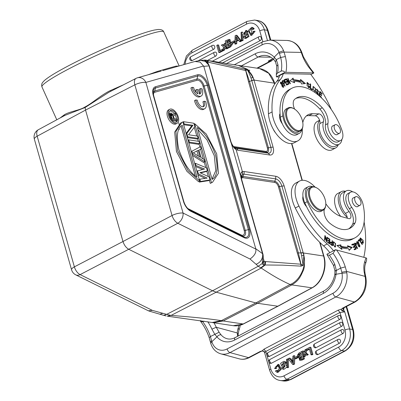 <?xml version="1.0" encoding="UTF-8"?>
<svg xmlns="http://www.w3.org/2000/svg" width="401" height="401" viewBox="0 0 401 401"><rect width="100%" height="100%" fill="white"/><g stroke="black" fill="none" stroke-linecap="round" stroke-linejoin="round"><path stroke-width="0.6" d="M169.758 109.267L168.54 109.909A7.925 4.236 62.3 0 0 167.859 117.553A7.925 4.236 62.3 0 0 174.29 124.17A7.925 4.236 62.3 0 0 175.914 123.934L177.132 123.292A7.925 4.236 -117.7 0 1 175.513 123.528A7.925 4.236 -117.7 0 1 169.077 116.912A7.925 4.236 -117.7 0 1 169.758 109.267A7.925 4.236 -117.7 0 1 171.382 109.032A7.925 4.236 -117.7 0 1 177.813 115.648A7.925 4.236 -117.7 0 1 177.132 123.292M181.859 122.395L180.64 123.037L174.701 132.059L176.43 151.453L186.891 171.282L198.465 181.618L199.683 180.976L188.109 170.641L177.648 150.811L175.919 131.418L181.859 122.395L182.866 121.939L199.683 180.976M212.505 182.295L211.497 182.746L194.685 123.714L206.254 134.044L216.715 153.874L218.445 173.272L212.505 182.295L210.279 183.387L209.392 180.28M208.34 176.58L206.811 171.202M205.768 167.553L204.224 162.124M203.342 159.032L200.56 149.267M199.914 146.997L199.051 143.974M198.289 141.287L197.543 138.681M196.781 135.994L194.3 127.282M200.54 181.447L199.322 182.089L208.766 180.61L209.984 179.969L200.54 181.447L199.893 179.177L207.142 178.094L198.385 173.884L197.523 170.856L204.555 169.016L196.014 165.563L195.367 163.292L206.535 167.864L207.397 170.891L199.929 172.666L209.121 176.941L209.984 179.969M199.322 182.089L199.091 181.287M197.954 174.901L205.192 178.385M195.563 166.515L202.851 169.463M200.43 172.901L206.179 171.533L207.397 170.891M198.956 150.094L201.152 148.956L198.951 150.074L201.107 157.638L204.169 159.548L204.811 161.814L192.786 154.22L191.924 151.192L200.505 146.691L201.152 148.956M192.39 155.382L203.593 162.455L204.811 161.814M199.643 143.663L189.337 142.114L188.691 139.849L198.996 141.393L199.643 143.663L198.425 144.305L188.826 142.866M198.134 138.37L187.828 136.821L186.861 133.418L192.936 125.282L184.164 123.964L183.518 121.693L193.823 123.242L194.796 126.646L188.5 134.751L197.487 136.099L198.134 138.37L196.916 139.012L187.317 137.568M192.936 125.282L191.718 125.924L186.129 133.403M191.718 125.924L183.658 124.711M204.716 108.736L203.492 109.378A8.15 4.356 -117.7 0 1 194.525 100.606L195.743 99.964L197.252 100.19A5.704 3.048 62.3 0 0 199.898 105.262A5.704 3.048 62.3 0 0 203.578 106.571A5.704 3.048 62.3 0 0 204.129 101.222L205.633 101.448A8.15 4.356 -117.7 0 1 204.716 108.736A8.15 4.356 -117.7 0 1 195.743 99.964M202.896 106.761A5.704 3.048 62.3 0 0 202.906 101.864L204.129 101.222M196.219 92.536L195.538 90.135L196.756 89.493L198.3 89.724L199.543 94.08A5.704 3.048 62.3 0 0 199.974 93.924A5.704 3.048 62.3 0 0 200.525 88.576L202.029 88.801A8.15 4.356 -117.7 0 1 201.112 96.09A8.15 4.356 -117.7 0 1 192.144 87.318L193.648 87.543A5.704 3.048 62.3 0 0 197.994 93.849L196.756 89.493M199.477 93.849A5.704 3.048 62.3 0 0 199.307 89.217L200.525 88.576M201.112 96.09L199.893 96.731A8.15 4.356 -117.7 0 1 190.921 87.959L192.144 87.318M209.382 66.15L208.4 63.834L206.68 61.724M209.147 65.819L208.705 64.987L209.362 66.461L209.021 65.864L203.803 66.376L200.214 62.145L194.916 61.478M207.016 62.125L204.254 60.195C204.5 59.664 205.974 61.268 208.675 65.002L205.357 61.433L200.726 60.466M201.848 60.245L204.239 60.155L207.337 62.14A27.744 14.827 -117.7 0 1 208.38 62.23L206.279 60.185L205.031 60.075L207.487 62.536M205.031 60.075L204.239 60.15M209.392 66.18L230.981 141.824C232.219 144.982 233.542 146.977 234.956 147.814L236.525 148.41L268.354 153.187L266.56 152.26C268.324 152.45 268.951 150.982 268.439 147.839L270.855 147.302L251.006 77.934C248.49 71.423 248.404 71.914 247.437 70.04L246.71 69.659L247.437 70.04M208.38 62.23L245.683 70.536L248.495 81.634L249.552 81.548L245.788 70.561L244.816 69.052L245.788 70.561L246.956 70.02M246.71 69.659L245.156 69.142M208.866 62.31L206.871 60.28L206.33 60.19M251.006 77.934L253.141 77.609L247.367 69.253L238.294 65.398L207.743 60.446L244.816 69.052M200.67 320.589L200.315 320.775L200.655 321.467L202.806 321.792L204.074 321.126M221.056 334.825A19.398 14.687 -74.8 0 0 227.026 338.71C229.593 339.416 232.324 339.04 235.217 337.572A3.424 1.83 62.3 0 0 234.65 340.018A22.822 17.278 -74.8 0 1 216.951 336.86C218.264 335.321 219.633 334.645 221.056 334.825L219.086 332.239L214.821 334.354L211.918 329.151L216.249 327.256L237.277 332.955L238.084 334.489M219.086 332.239L216.249 327.256A32.601 17.423 62.3 0 0 213.969 322.795M294.79 358.725L297.131 357.497L296.84 356.469L294.499 357.702L294.79 358.725L295.748 358.87L298.088 357.637L297.131 357.497M296.84 356.469L297.567 356.579M297.908 357.01L298.088 357.637M277.808 371.196L277.211 370.529L276.259 370.389L277.302 371.231L279.447 368.153L277.512 365.441L277.858 365.496M276.735 366.77L275.783 366.624L275.557 368.283L276.515 368.429L276.735 366.77L278.469 365.587M275.557 368.283L274.57 368.489L275.527 368.634L276.515 368.424M274.57 368.489L278.018 364.359L280.374 369.141L276.976 372.303L275.427 371.11L276.259 370.389M276.976 372.303L277.928 372.449L281.327 369.281L278.976 364.499L278.018 364.359M277.512 365.446L275.778 366.624M300.474 359.116L300.534 357.677L301.758 356.9M300.534 357.677L299.637 357.542L300.374 357.025L301.271 357.156M299.642 357.542L299.928 359.211L302.148 358.268L301.607 356.374L300.364 357.03M299.346 354.76L298.449 354.624L298.765 356.314L299.657 356.449L299.346 354.76L300.855 353.727M298.75 356.299L301.326 355.386L300.705 353.211L298.825 354.223L299.717 354.359M298.825 354.233L298.454 354.629M303.798 356.664L304.419 358.855L303.467 358.715L299.662 360.288L298.845 357.371L297.296 355.321M297.291 355.351L299.046 352.945L301.462 351.672L302.118 351.772M303.467 358.715L301.462 351.672M302.484 352.058L303.552 355.807M304.419 358.855L302.174 360.038L299.662 360.288M284.615 364.669L282.9 369.226L281.477 367.852L282.334 367.311L283.286 367.456L283.738 368.053M282.334 367.311L283.226 368.088L285.061 366.329L284.62 365.857L281.753 366.228L280.61 363.316L283.828 361.306L285.587 361.822L283.828 361.306M281.753 366.228L284.946 366.038M284.635 361.682L285.362 362.87L284.52 363.416L285.472 363.557L286.314 363.015L285.357 362.87M286.314 363.015L285.587 361.827M284.52 363.416L283.597 362.454L281.993 365.045M282.494 364.995L284.008 362.629M281.978 365.04L283.632 364.795M283.627 364.77L284.615 364.684M282.9 369.226L283.858 369.371L286.895 367.126M286.835 365.802L285.572 364.815M286.91 367.552L287.637 367.171L287.291 358.985L286.565 359.371L286.91 367.552L287.868 367.692L288.59 367.311L287.637 367.171M287.291 358.985L288.249 359.131L288.59 367.311M304.389 356.053L304.775 354.459L305.732 354.599L305.346 356.198L304.389 356.053L303.351 356.599L304.174 353.371L301.778 351.507L302.84 350.95L304.434 352.284L304.966 349.832L306.169 349.306M307.367 354.489L305.181 352.79L306.133 352.935L308.319 354.634L307.367 354.489L306.289 355.055L304.915 353.882L304.775 354.454M305.181 352.79L306.013 349.281M306.289 355.055L307.241 355.201L308.319 354.634M303.351 356.599L304.309 356.745L305.346 356.198M302.84 350.95L303.793 351.091L304.554 351.727M306.77 350.253L306.133 352.935M306.424 350.198L309.291 348.69L311.016 354.745L311.933 354.263L309.928 347.221L306.143 349.211L306.424 350.198L307.382 350.344L309.452 349.251M311.016 354.745L311.973 354.885L312.885 354.404L311.933 354.263M309.928 347.221L310.88 347.366L312.885 354.404M339.722 319.442A2.115 1.664 98.5 0 0 340.835 317.607A2.115 1.664 -81.5 0 0 340.755 316.675A2.115 1.664 98.5 0 0 339.321 315.402A2.12 2.12 0 0 0 338.284 315.647A2.12 1.133 -117.7 0 0 338.073 317.617A2.12 1.133 -117.7 0 0 339.722 319.442L269.472 356.374A2.115 1.664 98.5 0 1 268.389 356.479M338.619 315.572A2.115 1.664 98.5 0 1 339.321 315.402M271.427 363.231L341.677 326.299A2.115 1.664 -81.5 0 0 341.913 326.148A2.115 1.664 -81.5 0 0 342.208 325.873A2.115 1.664 -81.5 0 0 342.389 325.627A2.115 1.664 -81.5 0 0 342.589 325.251A2.115 1.664 -81.5 0 0 342.79 324.454A2.115 1.664 -81.5 0 0 342.8 324.153A2.115 1.664 98.5 0 0 342.745 323.682A2.115 1.664 -81.5 0 0 342.705 323.537A2.115 1.664 -81.5 0 0 341.276 322.264A2.12 2.12 0 0 0 340.238 322.504L269.988 359.436A2.12 1.133 62.3 0 0 269.778 361.406A2.12 1.133 62.3 0 0 271.427 363.231A2.115 1.664 98.5 0 1 270.344 363.336M316.068 347.652L342.905 333.542A2.115 1.664 -81.5 0 0 343.146 333.386A2.115 1.664 -81.5 0 0 343.436 333.111A2.115 1.664 -81.5 0 0 343.622 332.87A2.115 1.664 -81.5 0 0 343.822 332.494A2.115 1.664 -81.5 0 0 344.018 331.697A2.115 1.664 -81.5 0 0 344.028 331.391A2.115 1.664 -81.5 0 0 343.973 330.92A2.115 1.664 -81.5 0 0 343.938 330.775A2.115 1.664 98.5 0 0 342.509 329.502A2.12 2.12 0 0 0 341.472 329.747L314.63 343.857A2.12 1.133 62.3 0 0 314.279 345.371A2.12 1.133 62.3 0 0 316.068 347.652A2.115 1.664 98.5 0 1 314.985 347.757M341.807 329.672A2.115 1.664 98.5 0 1 342.509 329.502M318.023 354.509L339.436 343.251A2.115 1.664 -81.5 0 0 339.672 343.101A2.115 1.664 -81.5 0 0 339.963 342.825A2.115 1.664 -81.5 0 0 340.148 342.584A2.115 1.664 -81.5 0 0 340.349 342.203A2.115 1.664 -81.5 0 0 340.549 341.411A2.115 1.664 -81.5 0 0 340.559 341.106A2.115 1.664 -81.5 0 0 340.499 340.634A2.115 1.664 -81.5 0 0 340.464 340.489A2.115 1.664 98.5 0 0 339.035 339.216A2.12 2.12 0 0 0 337.998 339.462L316.584 350.715A2.12 1.133 62.3 0 0 316.234 352.228A2.12 1.133 62.3 0 0 318.023 354.509A2.115 1.664 98.5 0 1 316.94 354.614M338.334 339.386A2.115 1.664 98.5 0 1 339.035 339.216M292.75 361.822L291.948 360.725L292.79 360.278M291.051 360.589L292.775 363.01A9.439 7.429 98.5 0 1 292.75 361.872L292.81 359.667L291.051 360.589L291.948 360.725M292.825 358.604L290.494 359.827L289.221 358.108L288.184 358.654L292.635 364.409L293.562 363.918L293.848 355.672L292.875 356.188L292.825 358.604M292.635 364.409L293.587 364.549L294.519 364.063L293.562 363.918M289.221 358.108L290.179 358.248L291.106 359.507M293.848 355.672L294.805 355.817L294.745 357.572M294.519 364.063L294.715 358.454M365.557 276.028L364.825 275.437L364.158 272.003L364.925 272.795M342.038 273.271L346.805 272.75L346.529 271.367L341.812 272.214L342.038 273.271A16.301 12.341 105.2 0 1 332.985 293.271L227.126 348.925A16.301 12.341 105.2 0 1 211.853 341.712L210.42 336.539L209.202 337.732C207.237 331.858 204.385 326.434 200.65 321.477M346.805 272.75A19.724 14.932 105.2 0 1 335.853 296.946L354.354 301.963L342.524 308.184A3.424 1.83 62.3 0 0 343.411 308.118L355.241 301.903A3.424 1.83 -117.7 0 1 354.354 301.963A19.724 14.932 -74.8 0 0 365.04 276.384L346.529 271.367L345.281 266.886L340.685 268.094L341.812 272.214M234.65 340.018L323.442 293.342A22.822 17.278 -74.8 0 0 336.058 274.244L336.339 270.474C334.765 270.74 334.549 270.896 335.692 270.936M333.061 253.312L335.487 249.713L326.91 254.224L327.251 254.911L329.401 255.236L333.061 253.312A29.178 15.594 62.3 0 1 340.685 268.094L336.354 270.474M335.617 274.6C334.514 274.269 334.665 274.149 336.053 274.244L342.018 273.266M336.339 270.469L334.855 264.52C333.457 265.282 333.191 265.547 334.063 265.317M347.231 217.412A15.975 8.536 -117.7 0 1 338.735 203.016A15.975 8.536 -117.7 0 1 341.376 191.608A15.975 8.536 -117.7 0 1 345.462 191.302M341.376 191.608L337.717 193.528A15.975 8.536 62.3 0 0 335.081 204.941A15.975 8.536 62.3 0 0 340.71 216.38M359.882 238.916L360.614 238.53L363.01 242.56L362.885 243.201M360.013 238.249L360.599 238.535M359.632 239.798L360.359 239.417L360.614 238.53M362.278 242.941L363.01 242.56L362.018 242.094L361.908 242.545L363.321 243.151L363.116 240.274L360.334 237.913L360.504 240.7L360.83 240.54L360.369 239.417M308.209 186.751L305.768 188.034A14.672 7.84 62.3 0 0 303.291 191.322A14.672 7.84 62.3 0 0 302.961 196.3A8.15 4.356 62.3 0 0 303.041 200.129A8.15 4.356 62.3 0 0 306.6 206.741A47.925 25.609 62.3 0 0 340.113 239.988A47.925 25.609 62.3 0 0 352.524 239.111L354.96 237.833A47.925 25.609 -117.7 0 1 342.554 238.705A47.925 25.609 -117.7 0 1 307.256 201.648A14.672 7.84 -117.7 0 1 308.209 186.751A14.672 7.84 -117.7 0 1 312.003 186.485A14.672 7.84 -117.7 0 1 312.6 186.671M360.258 200.099A4.807 2.571 -117.7 0 1 360.073 205.257A4.807 2.571 -117.7 0 1 355.416 201.909A4.807 2.571 -117.7 0 1 355.597 196.746A4.807 2.571 -117.7 0 1 360.258 200.099M358.053 206.32A4.892 2.612 -117.7 0 1 357.672 206.615A4.892 2.612 -117.7 0 1 356.409 206.7A4.892 2.612 -117.7 0 1 352.624 202.48A4.892 2.612 -117.7 0 1 353.121 197.954A4.892 2.612 -117.7 0 1 353.582 197.808M324.419 209.152A14.672 7.84 -117.7 0 1 324.339 209.432A9.779 5.228 62.3 0 0 329.782 223.212A37.168 19.86 62.3 0 0 340.334 228.986A37.168 19.86 62.3 0 0 349.958 228.309A37.168 19.86 62.3 0 0 355.08 222.866A13.043 6.967 62.3 0 0 351.807 207.407A11.413 6.1 -117.7 0 1 350.524 192.209A11.413 6.1 -117.7 0 1 353.476 192.004A11.413 6.1 -117.7 0 1 363.075 204.47A47.925 25.609 -117.7 0 1 354.96 237.833M302.961 196.3A14.672 7.84 62.3 0 0 304.815 202.931A47.925 25.609 62.3 0 0 306.6 206.741M233.908 40.912L231.562 42.145L231.858 43.168L234.199 41.94L233.908 40.912L234.941 41.328M234.916 42.045L234.199 41.94M231.858 43.168L232.811 43.313L234.906 42.21M254.224 28.671L253.397 29.393L252.44 29.253L251.397 28.406L249.252 31.489L251.181 34.195L252.916 33.017L253.136 31.358L255.081 31.293L251.633 35.423L250.675 35.283L248.324 30.501L251.723 27.333L253.267 28.526L254.224 28.671L252.68 27.479L251.723 27.333M251.517 34.165L251.843 28.586M254.124 31.148L250.675 35.283M253.267 28.526L252.44 29.253M228.319 42.611L229.056 42.1L228.77 40.431L226.55 41.368L227.447 41.503L229.116 40.656M227.447 41.503L227.838 42.872M226.55 41.368L227.091 43.263L228.334 42.611M229.943 43.338L227.372 44.25L228.264 44.386L228.74 46.045M228.264 44.386L230.089 43.473M227.994 46.426L230.239 45.012L229.723 43.258M227.994 46.431L227.372 44.25M231.407 44.285L229.653 46.696L227.237 47.965L225.232 40.927L229.031 39.348L229.848 42.265L231.402 44.321L232.359 44.461L232.084 43.203M231.743 42.772L231.081 42.421M227.237 47.965L228.189 48.11L230.605 46.837L232.359 44.431M230.826 42.381L229.989 39.493L229.031 39.348M246.364 32.326L247.317 32.471L248.174 31.93L247.222 31.784L246.364 32.326L245.472 31.554L243.633 33.313L244.59 33.453L245.913 31.729M244.866 38.331L245.823 38.476L249.041 36.466L247.898 33.554L246.946 33.408L248.084 36.321L244.866 38.331L244.064 37.96M243.633 33.313L244.074 33.779L246.946 33.408M244.064 37.955L243.337 36.767L244.179 36.225L245.136 36.366L245.643 37.153M244.179 36.225L245.101 37.183L246.831 34.616M246.715 34.596L245.066 34.842L247.156 34.787M245.066 34.872L246.024 35.012M248.174 31.93L246.75 30.556L245.793 30.411L247.222 31.784M244.079 34.967L245.036 35.113M243.958 34.952L245.793 30.411M244.705 33.744L244.59 33.453M241.783 32.09L241.061 32.471L241.402 40.651L242.134 40.27L241.783 32.09L242.74 32.23L242.76 32.656M241.402 40.651L242.359 40.797L243.086 40.411L242.134 40.27M243.086 40.411L242.816 33.98M223.918 45.183L223.783 45.754L222.41 44.581L221.332 45.148L223.517 46.847L222.685 50.361L223.733 49.809L224.264 47.353L225.858 48.691L226.921 48.13L224.525 46.265L225.347 43.037L224.309 43.584L223.918 45.183L223.367 44.722M222.41 44.581L223.362 44.727M225.347 43.037L225.853 43.118M224.525 46.265L225.477 46.411L227.166 47.724M226.099 43.975L225.477 46.411M227.537 48.01L227.873 48.275L226.921 48.13M225.858 48.691L226.816 48.832L227.873 48.275M225.096 48.055L224.685 49.95L223.733 49.809M222.685 50.361L223.638 50.501L224.685 49.95M222.274 49.438L219.402 50.947L217.683 44.897L216.766 45.378L218.771 52.416L222.555 50.426L222.274 49.438L222.881 49.529M217.683 44.897L218.635 45.037L220.199 50.531M223.482 50.476L222.555 50.426M218.771 52.416L219.723 52.561L223.507 50.571M259.828 36.521A2.115 1.664 -81.5 0 1 260.906 37.022A2.115 1.664 98.5 0 1 261.312 37.794A2.115 1.664 98.5 0 1 260.279 40.561L218.59 62.476M215.187 52.105A2.115 1.664 -81.5 0 1 216.264 52.606A2.115 1.664 98.5 0 1 216.67 53.378A2.115 1.664 98.5 0 1 215.643 56.14L207.533 60.406M192.274 60.536A2.115 1.664 98.5 0 1 191.247 60.661A2.12 2.12 0 0 1 190.836 56.747A2.12 1.133 62.3 0 0 190.58 58.586A2.12 1.133 62.3 0 0 192.274 60.536L213.688 49.283A2.12 1.133 -117.7 0 1 211.994 47.338A2.12 1.133 -117.7 0 1 212.249 45.488L190.836 56.747M213.232 45.243A2.115 1.664 -81.5 0 1 214.309 45.744A2.115 1.664 98.5 0 1 214.715 46.516A2.115 1.664 98.5 0 1 213.688 49.283M236.841 37.95L236.801 39.493M235.948 37.764L235.888 39.975L237.648 39.047L235.923 36.631A9.439 7.429 98.5 0 1 235.948 37.764L236.801 37.894M235.868 41.037L238.204 39.809L239.472 41.534L240.51 40.987L236.064 35.233L235.136 35.719L234.846 43.965L235.823 43.453L235.868 41.037L236.826 41.178L238.545 40.275M236.064 35.233L237.016 35.373L241.467 41.128L240.51 40.987M239.472 41.534L240.43 41.674L241.467 41.128M234.846 43.965L235.803 44.11L236.775 43.594L235.823 43.453M236.775 43.594L236.826 41.178M226.164 63.759L262.209 44.807A16.301 13.218 91.1 0 1 279.081 52.26L274.224 57.148L276.299 59.649L277.923 64.656L276.82 66.13M280.67 57.453L276.299 59.649L275.437 61.849L273.773 59.584C271.041 56.877 268.023 55.488 264.725 55.418A19.398 15.729 -88.9 0 0 258.279 56.977A3.424 1.83 -117.7 0 1 255.201 53.794A22.822 18.506 -88.9 0 1 274.214 57.148L273.778 59.574M271.738 59.423L268.129 61.163L272.825 58.691M303.447 56.962L302.885 56.907L301.241 52.411L284.058 52.075L283.557 50.716L279.081 52.26L280.68 57.458L285.367 56.566L284.058 52.075L279.457 53.313M179.072 129.087L179.317 129.478M283.332 83.503L283.617 83.358L282.595 81.528M283.367 81.077C284.504 81.939 284.59 82.701 283.617 83.358M282.309 81.674L283.377 81.062L282.289 81.629M282.394 80.832L283.086 81.208M284.063 83.072L283.652 84.07M284.835 86.19L285.116 86.04L283.953 83.959L283.672 84.105M283.953 83.959C285.086 82.601 284.795 81.433 283.086 80.451L282.515 80.751M285.116 86.04L284.845 86.215L281.988 81.092L282.87 80.531M306.965 82.741L307.572 82.992L306.79 83.413M308.269 87.473L309.026 87.072L307.572 82.992L309.562 84.696L307.271 82.416L307.026 85.518L309.281 87.719L309.747 86.741L309.306 86.33M308.986 87.097L308.855 87.759M309.016 87.122L309.747 86.741M309.311 86.335L309.016 87.062M321.412 97.222L319.447 95.298L319.777 93.959L321.547 95.694L321.662 95.232L319.893 93.498L320.188 92.295L322.078 94.145L322.188 93.684L319.883 91.418L318.91 95.348L321.296 97.684L321.412 97.222L321.026 97.423M319.447 95.298L319.066 95.498M319.777 93.959L319.176 94.275M321.662 95.232L321.281 95.433M319.893 93.498L319.291 93.814M320.188 92.295L319.587 92.611M322.188 93.684L321.808 93.884M317.948 93.789L317.878 94.33M316.529 89.513L316.965 89.769M315.782 92.009L316.514 91.623L316.098 91.313L316.163 92.23L318.329 94.31L317.076 89.709L318.85 91.819L316.8 89.127L317.953 92.501M317.958 92.491L317.772 93.734L317.041 94.12M318.038 93.709L317.772 93.734M317.767 93.714L316.499 91.613M312.279 89.363L310.655 88.285L310.64 84.105L310.204 83.819L310.219 88.556L312.279 89.919L312.279 89.363L311.813 89.608M310.655 88.285L310.219 88.511M310.64 84.105L310.204 84.335M314.95 90.972C313.266 90.38 312.795 89.062 313.537 87.017C315.186 87.573 315.657 88.892 314.95 90.972L314.86 91.017M315.041 90.892L314.79 91.664M312.94 86.731L313.577 87.002M312.77 89.132L315.206 91.593L315.697 88.862L313.256 86.421L312.77 89.132M286.359 84.506L287.231 84.1L287.527 84.676M285.141 82.11L285.888 81.764L286.179 82.34M284.018 79.889L284.84 79.508L285.136 80.085M287.963 83.714L286.625 84.33L285.723 82.551L286.931 81.994L286.62 81.383L285.412 81.939L284.6 80.335L285.888 79.739L285.572 79.122L283.998 79.849L286.65 85.082L288.279 84.33L287.963 83.714L287.231 84.1M286.625 84.33L286.344 84.481M285.723 82.551L285.442 82.696M286.62 81.383L285.888 81.764M285.412 81.939L285.131 82.085M284.6 80.335L284.319 80.481M285.572 79.122L284.84 79.508M293.677 82.35L293.452 81.699L294.184 81.313A54.937 29.358 -117.7 0 1 301.131 82.526L301.422 83.939L305.447 83.563L300.484 79.413L300.825 81.067L300.093 81.448A56.566 30.225 -117.7 0 0 292.946 80.2L292.369 78.511M300.735 80.621L304.374 83.664M300.825 81.067A56.566 30.225 62.3 0 0 293.677 79.814L293.101 78.125L290.028 80.867L294.675 82.761L294.184 81.313M292.946 80.2L293.677 79.814M286.961 79.949L290.093 83.769L290.409 83.674L287.983 78.355L287.687 78.441L289.592 82.616L286.464 78.807L286.149 78.902L288.57 84.22L288.865 84.13L286.961 79.949L286.69 80.095M287.983 78.355L287.712 78.496M289.592 82.616L289.281 82.781M286.464 78.807L286.174 78.957M280.815 83.523L281.026 82.606L283.562 85.744L283.372 86.706L280.815 83.523L280.494 83.689M283.307 86.741L283.231 87.333M280.429 82.36L280.971 82.636M282.229 86.641L283.682 87.293L282.149 82.651L280.71 82.025L282.229 86.641M338.299 144.691A15.975 8.536 -117.7 0 1 335.732 147.884A15.975 8.536 -117.7 0 1 318.955 133.563A15.975 8.536 -117.7 0 1 319.672 120.501M319.597 120.27L317.206 121.528A15.975 8.536 62.3 0 0 315.296 135.488A15.975 8.536 62.3 0 0 332.073 149.809L335.732 147.884M293.988 108.736L293.462 108.445A13.043 6.967 62.3 0 0 290.184 107.448A13.043 6.967 62.3 0 0 288.194 107.894A13.043 6.967 62.3 0 0 287.291 121.002A13.043 6.967 62.3 0 0 298.344 131.428A13.043 6.967 62.3 0 0 300.334 130.982A13.043 6.967 62.3 0 0 302.865 126.33L302.92 125.729A12.391 6.622 62.3 0 0 293.988 108.736A12.391 6.622 62.3 0 0 290.875 107.794A12.391 6.622 62.3 0 0 287.502 119.042A12.391 6.622 62.3 0 0 298.625 130.571A12.391 6.622 62.3 0 0 302.92 125.729M288.194 107.894L286.364 108.856A13.043 6.967 62.3 0 0 285.462 121.964A13.043 6.967 62.3 0 0 296.514 132.39A13.043 6.967 62.3 0 0 298.504 131.944L300.334 130.982M339.346 127.358A4.807 2.571 -117.7 0 1 339.562 133.252A4.807 2.571 -117.7 0 1 335.301 130.641A4.807 2.571 -117.7 0 1 335.086 124.741A4.807 2.571 -117.7 0 1 339.346 127.358M337.547 134.315A4.892 2.612 -117.7 0 1 337.161 134.611A4.892 2.612 -117.7 0 1 336.414 134.776A4.892 2.612 -117.7 0 1 332.274 130.866A4.892 2.612 -117.7 0 1 332.609 125.949A4.892 2.612 -117.7 0 1 333.071 125.804M301.903 129.478A14.672 7.84 -117.7 0 1 299.261 133.388A14.672 7.84 -117.7 0 1 297.021 133.889A14.672 7.84 -117.7 0 1 282.825 115.884A47.925 25.609 -117.7 0 1 291.908 88.22A47.925 25.609 -117.7 0 1 299.221 86.581A47.925 25.609 -117.7 0 1 341.948 130.31A11.413 6.1 -117.7 0 1 340.655 140.485A11.413 6.1 -117.7 0 1 338.915 140.876A11.413 6.1 -117.7 0 1 330.81 134.721A11.413 6.1 -117.7 0 1 327.928 123.573A13.043 6.967 62.3 0 0 322.289 107.759A37.168 19.86 62.3 0 0 302.585 96.471A37.168 19.86 62.3 0 0 296.915 97.744A37.168 19.86 62.3 0 0 294.529 99.453A9.779 5.228 62.3 0 0 294.6 109.107M291.908 88.22L289.467 89.503A47.925 25.609 62.3 0 0 280.058 113.568A47.925 25.609 62.3 0 0 280.389 117.162A14.672 7.84 62.3 0 0 282.314 123.804A14.672 7.84 62.3 0 0 294.585 135.172A14.672 7.84 62.3 0 0 296.82 134.671L299.261 133.388M295.738 98.466A37.168 19.86 -117.7 0 1 300.143 97.754A37.168 19.86 -117.7 0 1 319.848 109.042A13.043 6.967 -117.7 0 1 325.492 124.856A11.413 6.1 62.3 0 0 328.374 136.004A11.413 6.1 62.3 0 0 336.474 142.16A11.413 6.1 62.3 0 0 338.213 141.769L340.655 140.485M279.718 114.365A8.15 4.356 -117.7 0 1 280.038 114.475L280.124 114.511M280.058 113.568A8.15 4.356 62.3 0 0 280.119 119.658A8.15 4.356 62.3 0 0 282.314 123.804M273.322 129.287A7.499 4.005 62.3 0 0 275.497 132.766M341.883 139.393A14.346 7.664 -117.7 0 1 339.121 144.26A14.346 7.664 -117.7 0 1 326.274 136.225A14.346 7.664 -117.7 0 1 324.053 131.398A14.346 7.664 -117.7 0 1 323.472 121.709A4.892 2.612 62.3 0 0 322.529 116.776A4.892 2.612 62.3 0 0 318.885 113.854L312.559 113.729A29.343 15.679 62.3 0 0 308.083 114.736A29.343 15.679 62.3 0 0 302.805 122.551M306.374 115.924A29.343 15.679 -117.7 0 1 308.9 115.653L315.226 115.779A4.892 2.612 -117.7 0 1 318.87 118.701A4.892 2.612 -117.7 0 1 319.818 123.633A14.346 7.664 62.3 0 0 320.394 133.322A14.346 7.664 62.3 0 0 335.462 146.185L339.121 144.26M302.289 128.731A29.343 15.679 62.3 0 0 302.319 129.433A22.822 12.195 -117.7 0 1 297.838 140.866A22.822 12.195 -117.7 0 1 273.863 120.405A22.822 12.195 -117.7 0 1 272.114 111.899A74.987 40.07 -117.7 0 1 280.364 79.503A32.601 17.423 62.3 0 0 283.276 73.654L310.63 74.19A97.809 52.265 -117.7 0 1 331.396 109.653M283.276 73.654L279.617 75.578A32.601 17.423 -117.7 0 1 276.705 81.428A74.987 40.07 62.3 0 0 268.454 113.824A22.822 12.195 62.3 0 0 270.204 122.325A22.822 12.195 62.3 0 0 294.179 142.791L297.838 140.866M284.966 72.345C283.707 71.022 282.439 70.616 281.166 71.137L277.507 73.057L276.319 74.681L276.384 76.857L284.966 72.345L285.838 72.31A32.601 17.423 62.3 0 0 285.367 56.566M302.885 56.907A26.08 13.94 62.3 0 0 309.722 68.411A3.424 1.013 -39 0 0 309.818 67.604L313.873 72.952L310.875 74.526M276.384 76.857L279.196 76.967M313.873 72.952L285.838 72.31M301.567 53.378L302.204 53.624M270.063 60.3L268.129 61.163L270.134 61.203A3.424 2.777 -88.9 0 0 271.517 59.624L271.718 59.122M316.83 187.949L316.304 187.653A13.043 6.967 62.3 0 0 314.414 186.866A13.043 6.967 62.3 0 0 311.041 187.107L309.086 188.129A13.043 6.967 62.3 0 0 307.762 200.194A13.043 6.967 62.3 0 0 317.848 211.452A13.043 6.967 62.3 0 0 321.226 211.217L323.176 210.189A13.043 6.967 62.3 0 0 325.707 205.543L325.767 204.941A12.391 6.622 62.3 0 0 316.83 187.949A12.391 6.622 62.3 0 0 315.036 187.197A12.391 6.622 62.3 0 0 309.783 196.274A12.391 6.622 62.3 0 0 320.153 209.583A12.391 6.622 62.3 0 0 325.767 204.941M311.041 187.107A13.043 6.967 62.3 0 0 309.717 199.167A13.043 6.967 62.3 0 0 319.797 210.43A13.043 6.967 62.3 0 0 323.176 210.189M350.524 192.209L348.083 193.493A11.413 6.1 62.3 0 0 346.153 201.437A11.413 6.1 62.3 0 0 349.371 208.69A13.043 6.967 -117.7 0 1 352.639 224.149A37.168 19.86 -117.7 0 1 348.695 228.871M354.484 243.362L355.161 243.678M355.291 245.883L356.494 246.204M357.331 247.813L357.241 248.485M356.409 244.5L356.664 244.279L356.033 243.427L354.8 243.061L357.351 247.803L356.268 247.126L356.003 247.342L357.667 248.409L355.647 245.482L354.915 245.868M355.652 245.502L354.83 243.988L354.098 244.374M356.414 244.495L354.84 243.998L355.101 243.698M356.664 244.284L355.933 244.665M359.351 240.294L362.183 244.55L362.429 244.274L359.216 239.457L358.053 240.74L358.429 241.307L359.351 240.294L358.268 241.066M358.649 240.084L358.935 240.515M362.429 244.274L362.113 244.445M358.84 246.67L359.592 246.279L357.03 243.136L357.291 242.149L359.872 245.342L359.592 246.279M356.559 242.535L357.291 242.149M356.69 241.873L357.306 242.139M359.597 246.274L359.466 246.941M358.529 242.179L356.985 241.557L358.374 246.264L359.903 246.871L358.529 242.179L358.158 242.374M326.544 240.59L325.311 235.873L324.91 235.552L324.494 239.973L324.87 240.274L325.196 236.801L326.429 241.517L326.83 241.838L327.241 237.417L326.87 237.116L326.544 240.59L326.234 240.775M325.311 235.873L324.86 236.114M325.196 236.801L324.77 237.026M327.241 237.417L326.82 237.638M329.411 241.121L327.762 239.963L327.747 240.51L329.396 241.668L329.361 243.091L327.602 241.858L327.592 242.404L329.742 243.918L329.853 239.267L327.632 237.703L327.617 238.254L329.447 239.537L329.411 241.121L328.96 241.357M329.361 243.091L328.91 243.332M329.853 239.267L329.401 239.502M353.106 246.981L354.444 246.364L353.065 246.891L353.361 247.512L354.74 246.981L355.522 248.6L354.093 249.252M351.787 244.62L352.875 244.204L353.131 244.735M354.023 246.585L354.299 247.151M355.101 248.82L355.376 249.392M355.522 248.6L354.048 249.161L354.349 249.783L356.153 249.096L353.607 243.818L351.742 244.53L352.043 245.151L353.577 244.57L354.444 246.364M353.607 243.818L352.875 244.204M340.454 246.695A54.937 29.358 62.3 0 0 347.296 247.547L348.028 247.161A54.937 29.358 -117.7 0 1 341.186 246.309L340.86 244.886L340.128 245.272L340.454 246.695L341.186 246.309M337.211 245.718L340.128 245.272M340.9 248.65L340.79 248.169L341.522 247.783A56.566 30.225 62.3 0 0 348.569 248.66L349.176 250.349L352.113 247.387L349.086 250.094M347.772 246.465L351.381 247.773M352.113 247.387L347.502 245.713L348.028 247.161M340.86 244.886L336.925 245.492L341.903 249.442L341.522 247.783M330.394 244.585L331.126 244.199L330.925 242.605L332.188 243.201L332.254 244.931L331.522 245.317M332.264 244.931L331.126 244.209M330.389 242.404L330.845 242.645M331.096 244.75L332.685 245.748L332.489 240.901L332.093 240.66L332.168 242.63L331.682 242.886M332.168 242.63L330.65 241.978L331.096 244.735M332.489 240.901L332.113 241.101M335.366 246.259C333.998 246.269 333.416 245.011 333.627 242.48C335.025 242.5 335.602 243.758 335.366 246.259L335.03 247.051M333.071 242.77L333.822 242.289L333.081 242.68M333.241 242.039L333.777 242.314M335.612 243.668L333.542 241.703L333.391 245.056L335.457 247.001L335.612 243.668L335.316 243.823M325.812 203.793A29.343 15.679 62.3 0 0 341.908 216.756L348.725 218.605A4.892 2.612 62.3 0 0 349.993 218.515A4.892 2.612 62.3 0 0 349.045 211.487A14.346 7.664 -117.7 0 1 343.913 201.117A14.346 7.664 -117.7 0 1 346.284 190.871L342.624 192.791A14.346 7.664 62.3 0 0 340.254 203.036A14.346 7.664 62.3 0 0 345.386 213.412A4.892 2.612 -117.7 0 1 347.301 218.219M346.284 190.871A14.346 7.664 -117.7 0 1 352.71 191.853M333.502 250.755A32.601 17.423 62.3 0 0 327.211 243.948A74.987 40.07 -117.7 0 1 298.94 206.069A22.822 12.195 -117.7 0 1 295.783 197.352A22.822 12.195 -117.7 0 1 299.552 181.057L295.893 182.981A22.822 12.195 62.3 0 0 292.123 199.277A22.822 12.195 62.3 0 0 295.281 207.994A74.987 40.07 62.3 0 0 323.552 245.868A32.601 17.423 -117.7 0 1 329.843 252.68M299.552 181.057A22.822 12.195 -117.7 0 1 314.985 187.046M364.133 221.984A97.809 52.265 -117.7 0 1 363.807 257.307M366.574 260.289L366.644 258.209L365.897 257.873L335.487 249.713M211.838 341.707L216.961 336.86L214.836 334.354L210.41 336.539M227.126 348.925A3.424 1.83 62.3 0 0 229.989 352.604A19.724 14.932 105.2 0 1 220.756 353.822C215.828 352.304 212.49 348.79 210.736 343.286L210.39 342.008L211.588 340.675M343.502 309.607L341.868 310.68C341.186 310.143 341.201 309.567 341.913 308.94L343.231 308.299L342.524 308.179L341.913 308.94L338.113 310.194L339.978 312.464L344.76 311.888L343.597 309.838L343.226 308.299M341.868 310.68L342.269 310.85L343.597 309.838A5.378 2.872 62.3 0 0 343.913 307.858M342.269 310.845L344.76 311.888L349.637 329.02A16.466 12.957 98.5 0 1 349.07 341.552A16.466 12.957 98.5 0 1 341.612 350.559A3.424 1.83 -117.7 0 1 341.426 350.519A3.424 1.83 -117.7 0 1 338.629 347.111A13.043 10.261 98.5 0 0 344.539 339.978A13.043 10.261 98.5 0 0 344.99 330.053A3.424 1.058 -15.9 0 1 349.637 329.02L352.624 329.467A3.424 1.058 -15.9 0 1 353.356 329.878L347.291 308.6A3.424 1.058 164.1 0 0 346.564 308.189L352.624 329.467A16.466 12.957 -81.5 0 1 344.594 351.005L341.612 350.559L286.971 379.281L289.958 379.732A3.424 1.83 62.3 0 0 290.66 379.627L283.221 380.95A16.466 12.957 -81.5 0 0 289.958 379.732L344.594 351.005A3.424 1.83 -117.7 0 0 345.296 350.905C352.559 346.088 355.246 339.081 353.356 329.878M270.835 369.035A3.424 1.058 -15.9 0 0 269.632 370.288L264.68 352.905L265.828 351.451L270.835 369.035A13.043 10.261 98.5 0 0 283.993 375.837A3.424 1.83 62.3 0 0 286.78 379.241A3.424 1.83 62.3 0 0 286.971 379.281A16.466 12.957 98.5 0 1 280.239 380.504L283.221 380.95M264.57 352.619L264.324 351.517M264.254 351.862L264.204 351.296M262.099 350.95L260.324 351.401L261.612 351.216M264.144 351.547L262.033 350.935L263.963 349.181L265.828 351.451L339.978 312.464L344.99 330.053M238.991 325.542A97.809 52.265 -117.7 0 1 238.159 328.173A26.08 13.94 62.3 0 0 237.277 332.955L237.567 336.339M239.978 326.845L240.114 325.271M161.964 314.82L163.708 315.331M162.811 313.326L159.839 314.204L162.194 314.89M148.27 310.755L75.794 274.875A8.15 5.544 116.3 0 0 80.125 274.605L128.726 249.277C126.089 247.753 124.18 245.166 122.987 241.522L74.385 266.85A8.15 4.426 62.5 0 0 80.125 274.605L152.35 310.369L166.681 314.369L163.708 315.321L165.783 315.863M163.924 315.376L162.34 314.945M166.094 315.918L164.124 315.427M265.637 261.612L265.181 264.991L282.565 265.161L300.95 266.119L300.945 264.194L298.364 252.911L297.306 252.991L300.845 264.194L265.166 261.547A27.353 14.616 -117.7 0 1 264.074 261.317L263.647 260.926L262.179 263.552L258.234 266.244L261.166 268.048L216.209 292.189L212.54 290.775L166.681 314.369L170.47 315.311L167.212 316.163L171.097 315.402C190.365 316.94 204.5 318.128 221.377 320.625L223.187 320.975L213.352 322.705M265.166 261.547L264.62 264.956L265.181 264.991L261.166 268.048C271.096 274.52 278.53 279.251 290.078 284.504L291.803 284.9L257.587 303.301L277.933 306.249M171.097 315.402L216.209 292.189L255.823 302.93L221.377 320.625L212.144 322.504L167.904 316.259M223.187 320.975L257.587 303.301L255.823 302.93L290.078 284.504C299.742 281.071 306.795 265.898 303.828 255.547L303.246 252.951M167.302 316.173L167.718 316.234M171.097 315.397L170.47 315.311M279.482 186.615C278.53 183.838 276.971 182.034 274.81 181.212L275.677 178.886L243.843 174.109L242.976 176.435L241.873 176.595L242.054 177.803L242.921 177.678L242.976 176.435L274.81 181.212L274.75 182.455A4.216 2.251 -117.7 0 1 278.419 186.696A1.629 0.501 -15.9 0 0 279.482 186.615L298.364 252.906L300.94 252.911L281.903 186.079L279.482 186.615M303.056 265.287L300.945 264.194L301.261 266.099L303.146 265.352L301.592 255.532L303.843 255.542L303.146 265.352M300.95 266.119L301.261 266.099M260.765 267.838L264.62 264.956L263.347 264.79L264.074 261.317L263.382 258.179M241.442 178.595L242.054 177.803M262.891 253.978L241.663 179.468L241.217 176.109L242.455 174.28L241.873 176.595L241.222 177.277M263.372 259.051L263.718 260.946L262.259 263.833L263.347 264.79M262.68 254.565L262.259 263.833M242.134 171.738L242.455 174.28L242.389 171.618L242.134 171.738C240.725 172.52 240.339 174.555 240.971 177.844L241.633 179.748M263.647 260.926L263.086 254.775M263.026 254.951L262.705 254.56C262.625 259.247 260.414 262.49 256.064 264.284L250.029 259.016C254.47 255.808 256.399 252.495 255.818 249.081L183.077 213.066A8.15 5.544 116.3 0 1 177.798 223.257A8.15 4.281 -117.9 0 1 172.059 215.502L122.987 241.522L85.543 110.074L84.977 106.977C87.553 105.679 91.092 103.348 95.598 99.974C102.19 95.137 107.167 91.979 110.521 90.496L123.623 84.726M250.029 259.016L177.798 223.257L128.726 249.277L212.54 290.775L258.234 266.234L256.064 264.284M152.35 310.369L148.355 310.8M161.222 71.052L137.538 77.784A8.15 6.847 -105.9 0 1 145.864 82.416A8.15 2.516 164.1 0 0 134.841 84.847L85.543 110.074L37.168 136.2A8.15 4.396 61.6 0 1 38.321 129.749A8.15 8.15 0 0 0 34.356 139.152A8.15 2.516 -15.9 0 1 37.168 136.2L74.385 266.85A8.15 2.516 -15.9 0 0 71.573 269.803A8.15 8.15 0 0 0 75.794 274.875M60.035 118.019L64.381 114.751C69.428 111.568 80.385 110.165 84.977 106.977M148.34 74.711L157.227 71.468L168.58 68.18L176.104 66.105L178.711 66.08M249.532 81.558L251.818 80.471A3.424 1.058 164.1 0 1 254.044 80.3L273.081 147.132C273.963 150.485 273.572 151.192 273.136 153.062C272.449 154.55 271.317 155.197 269.738 155.007L237.908 150.23A3.424 2.692 98.5 0 0 236.525 148.41L233.056 146.21M253.141 77.609C251.988 74.706 250.109 72.175 247.507 70.02M302.534 265.156L302.57 265.743M301.006 253.151L300.94 252.911A3.424 1.058 -15.9 0 1 303.166 252.74L301.006 253.151L301.592 255.532M284.129 185.904C282.61 181.142 279.347 176.876 275.793 176.275L275.677 178.886C278.434 179.673 280.51 182.069 281.898 186.079L284.129 185.904L303.166 252.74M262.855 254.269L262.515 253.658L262.705 254.56M241.292 179.147L262.52 253.653L255.743 248.71L255.818 249.081M64.822 115.433L85.112 107.518L108.892 92.265L136.049 78.365A8.15 4.316 -117.1 0 0 134.841 84.847L172.059 215.502A8.15 2.516 -15.9 0 1 183.077 213.066L145.864 82.416L203.663 65.99M162.706 70.616L175.788 66.912M183.518 121.693L182.891 122.024M184.164 123.964L183.538 124.295M186.861 133.418L186.229 133.749M187.828 136.821L187.202 137.152M189.337 142.114L188.706 142.445M188.691 139.849L188.059 140.18M198.415 156.069L196.961 150.961L198.179 150.32L193.232 152.836L200.119 157.127L198.179 150.32M193.252 152.851L196.961 150.961M192.786 154.22L192.154 154.55M191.924 151.192L191.292 151.523M195.367 163.292L194.741 163.623M196.014 165.563L195.387 165.894M197.523 170.856L196.896 171.187M198.385 173.884L197.758 174.214M199.893 179.177L199.267 179.508M197.909 129.548L207.056 139.984L214.304 155.738L215.783 170.625L212.029 179.127M212.114 179.412C217.197 176.515 218.334 168.41 215.527 155.097C210.665 141.478 204.6 132.29 197.332 127.538L212.114 179.412M194.685 123.714L194.054 124.044M210.279 183.387L211.497 182.746M195.237 175.783L181.117 126.205M182.255 125.272C177.167 128.175 176.029 136.28 178.841 149.593C183.698 163.212 189.763 172.395 197.031 177.152L182.255 125.272M170.751 114.957L171.703 118.31L173.508 118.581L172.555 115.227L171.528 114.059L170.721 114.445L172.044 118.36M172.28 114.681L171.062 115.323M171.939 114.29L170.746 114.922M171.528 114.059L170.721 114.486M171.172 114.009L170.836 114.185M172.555 115.227L171.332 115.869M175.498 114.656L173.372 115.689L174.229 118.691L176.756 119.067L177.057 120.13L171.407 119.282L170.199 115.047L170.23 113.528L170.555 113.072L171.347 113.022L172.831 114.596L175.147 113.423L175.498 114.656L173.387 115.734M170.555 113.072L169.162 113.954M170.23 113.528L169.177 114.079M170.069 114.18L169.247 114.611M170.199 115.047L169.422 115.453M177.057 120.13L175.833 120.771L171.954 120.185M169.879 110.972A6.486 3.469 -117.7 0 1 170.535 110.987A6.486 3.469 -117.7 0 1 174.365 113.819M175.062 114.886A6.486 3.469 -117.7 0 1 176.485 119.027M176.5 120.42A6.486 3.469 -117.7 0 1 175.793 122.23M171.753 110.345A6.486 3.469 62.3 0 0 170.425 110.536A6.486 3.469 62.3 0 0 169.869 116.801A6.486 3.469 62.3 0 0 175.137 122.215A6.486 3.469 62.3 0 0 176.465 122.024A6.486 3.469 62.3 0 0 177.021 115.764A6.486 3.469 62.3 0 0 171.753 110.345M255.743 248.71L203.803 66.376M234.906 147.784L235.768 149.398C233.572 147.718 231.878 145.157 230.68 141.713L209.021 65.864M235.768 149.398L236.119 149.608L242.389 171.618L243.963 171.498L275.798 176.275M235.192 147.944L236.119 149.608L237.908 150.23M251.748 80.23L253.998 80.065L253.156 77.599M239.663 65.579L248.59 70.14L254.324 80.14L254.044 80.3M222.986 320.945L243.196 323.978L277.607 306.309L311.813 287.903C321.582 282.961 327.181 267.768 323.577 255.998A1.629 0.501 -15.9 0 1 323.923 256.194C327.507 267.868 321.998 282.87 312.148 287.853L291.803 284.9C296.966 281.632 299.602 279.151 302.775 271.557C304.765 268.424 305.026 262.239 303.567 252.996L323.577 255.998L319.652 242.234M153.347 94.451A5.845 3.123 -117.7 0 1 154.806 92.255L197.086 80.24A5.845 3.123 -117.7 0 1 203.051 86.08L244.174 230.455A5.845 3.123 -117.7 0 1 241.156 234.946L187.949 208.6A5.845 3.123 -117.7 0 1 187.773 208.51M234.405 147.413L266.56 152.26L265.903 151.393L234.074 146.616M249.552 81.548L268.439 147.839L267.377 147.924A4.216 2.251 -117.7 0 1 265.903 151.393M267.377 147.924L248.495 81.634M301.216 359.897L302.174 360.038M284.921 366.038L283.968 365.897M338.284 315.647L268.033 352.579A2.12 1.133 62.3 0 0 267.823 354.549A2.12 1.133 62.3 0 0 269.472 356.374M341.677 326.299A2.12 1.133 -117.7 0 1 340.028 324.474A2.12 1.133 -117.7 0 1 340.238 322.504M342.905 333.542A2.12 1.133 -117.7 0 1 341.121 331.271A2.12 1.133 -117.7 0 1 341.472 329.747M339.436 343.251A2.12 1.133 -117.7 0 1 337.647 340.98A2.12 1.133 -117.7 0 1 337.998 339.462M323.442 293.342A3.424 1.83 -117.7 0 1 324.008 290.895C329.642 287.687 333.251 282.144 334.835 274.274L334.94 270.835L333.512 265.402L327.246 254.921M364.825 275.437L365.04 276.384A3.424 1.288 -12.9 0 1 365.817 276.971L365.602 276.023M364.98 272.835C364.263 266.49 365.346 264.399 365.431 264.079A3.424 2.586 -161 0 0 364.755 261.617A26.08 13.94 62.3 0 0 364.158 272.003M304.815 202.931L307.256 201.648M178.811 122.912L179.142 124.546M230.605 46.837L229.653 46.696M260.279 40.561A2.12 1.133 -117.7 0 1 258.635 38.737A2.12 1.133 -117.7 0 1 258.845 36.767L212.189 61.293M215.643 56.14A2.12 1.133 -117.7 0 1 213.949 54.2A2.12 1.133 -117.7 0 1 214.204 52.346L198.019 60.857M246.615 24.09A3.424 1.83 -117.7 0 1 247.111 21.373L254.545 20.05A16.466 12.957 98.5 0 1 264.419 29.854A3.424 1.058 164.1 0 0 259.768 30.887A13.043 10.261 98.5 0 0 246.615 24.09L191.974 52.812A13.043 10.261 98.5 0 0 186.069 59.944A13.043 10.261 98.5 0 0 185.102 64.265M267.382 40.255L264.419 29.854L267.407 30.306A16.466 12.957 -81.5 0 0 257.527 20.496L254.545 20.05M257.527 20.496C262.465 21.233 265.998 24.636 268.134 30.712A3.424 1.058 164.1 0 0 267.407 30.306L270.199 40.12M257.547 68.26L271.597 60.872A9.619 5.138 -117.7 0 1 270.134 61.203L256.891 68.165M234.079 64.897L255.201 53.794M262.209 44.807A3.424 1.83 -117.7 0 1 262.62 41.814L269.698 40.11A19.724 15.995 91.1 0 1 283.557 50.716M270.815 57.223L258.279 56.977L241.417 65.839M315.697 88.862L315.331 89.052M282.149 82.651L281.803 82.837M282.825 115.884L280.389 117.162M319.848 109.042L322.289 107.759M325.492 124.856L327.928 123.573M323.472 121.709L319.818 123.633M315.226 115.779L318.885 113.854M312.559 113.729L308.9 115.653M272.114 111.899L268.454 113.824M280.364 79.503L276.705 81.428M309.722 68.411A97.809 52.265 -117.7 0 1 313.186 72.847M281.166 71.137A29.178 15.594 62.3 0 0 280.68 57.458M277.923 64.656A29.178 15.594 -117.7 0 1 277.507 73.057M302.249 53.619L301.918 52.656A3.424 0.817 161.2 0 0 301.241 52.411A19.724 15.995 -88.9 0 0 286.87 40.451L269.698 40.11M183.753 64.651L186.4 56.02L192.47 50.095A3.424 1.83 62.3 0 0 191.974 52.812M262.85 41.699L259.768 30.887M349.371 208.69L351.807 207.407M352.639 224.149L355.08 222.866M355.301 243.808L356.033 243.427M357.03 243.136L356.679 243.322M345.386 213.412L349.045 211.487M295.281 207.994L298.94 206.069M323.552 245.868L327.211 243.948M365.897 257.873A97.809 52.265 -117.7 0 1 364.755 261.617M329.401 255.236A29.178 15.594 -117.7 0 1 334.855 264.52M345.281 266.886A32.601 17.423 62.3 0 0 336.419 249.883M211.853 341.712L210.781 343.276M332.985 293.271A3.424 1.83 -117.7 0 0 335.853 296.946L229.989 352.604L248.495 357.617A3.424 1.83 62.3 0 0 249.377 357.557C246.054 359.281 242.68 359.712 239.262 358.84A19.724 14.932 -74.8 0 0 248.495 357.617L260.324 351.401A3.424 1.83 -117.7 0 0 261.211 351.336L261.287 351.306M346.033 306.74A6.195 3.308 -117.7 0 1 346.564 308.189M283.993 375.837L338.629 347.111M263.963 349.181L338.113 310.194M238.159 328.173A3.424 2.586 19 0 1 238.836 330.635L239.993 326.85M202.806 321.792A29.178 15.594 -117.7 0 1 210.41 336.514M211.918 329.151A29.178 15.594 62.3 0 0 207.773 321.737M233.357 325.687L243.517 323.923M297.306 252.991L278.424 186.696M274.75 182.455L242.921 177.678M243.963 171.498A3.424 2.692 -81.5 0 1 243.843 174.109L242.665 174.194M64 115.944L64.381 114.751M67.98 69.328A66.837 6.306 155.7 0 0 41.95 86.912C41.433 85.047 41.684 83.533 42.691 82.365L44.06 80.857C46.17 78.897 49.644 76.471 54.486 73.578C65.614 66.967 80.205 59.554 98.265 51.333C113.092 44.636 126.37 39.188 138.094 34.992C144.841 32.591 150.22 30.952 154.23 30.075L157.924 29.479C161.227 29.373 163.177 30.18 163.783 31.91A66.837 6.306 155.7 0 0 129.909 41.138A66.837 6.306 155.7 0 0 67.98 69.328M176.726 66.646L176.104 66.105M269.738 155.007L268.354 153.187C270.891 153.192 271.723 151.232 270.855 147.302L273.081 147.132M249.828 70.31L248.565 70.12M241.387 178.756L230.916 142.004M110.801 91.338L110.521 90.496M157.748 72.04A0.977 0.652 70.7 0 1 157.227 71.468M244.174 230.455A1.629 0.501 164.1 0 0 245.237 230.369A6.997 3.739 -117.7 0 1 241.623 235.748A1.629 1.108 116.3 0 1 241.156 234.946M153.603 95.613A1.629 0.501 164.1 0 0 153.608 95.513A1.629 0.501 164.1 0 0 153.257 95.318L183.457 201.332A1.629 0.501 -15.9 0 1 183.803 201.528C185.177 205.668 187.257 208.6 190.054 210.319L190.054 210.319A9.303 4.972 62.3 0 0 190.355 210.48L243.562 236.826L189.302 209.843M197.086 80.24A1.629 1.368 74.1 0 1 196.971 79.007A6.997 3.739 -117.7 0 1 204.109 85.994A1.629 0.501 -15.9 0 1 203.051 86.08M204.109 85.994L245.237 230.369L248.369 229.678L207.242 85.303L204.109 85.994M153.122 92.731A6.997 3.739 -117.7 0 1 154.691 91.022A1.629 1.368 -105.9 0 0 154.806 92.255M154.691 91.022L196.971 79.007L197.753 76.01L155.473 88.025L154.691 91.022M189.773 210.159L190.355 210.48A1.629 1.108 116.3 0 1 190.821 211.282L244.029 237.628A1.629 1.108 -63.7 0 0 243.562 236.826A9.303 4.972 62.3 0 0 248.369 229.678A1.629 0.501 -15.9 0 1 249.427 229.593A10.456 5.589 62.3 0 1 244.029 237.628M249.427 229.593L208.304 85.218A1.629 0.501 164.1 0 0 207.242 85.303A9.303 4.972 62.3 0 0 197.753 76.01A1.629 1.368 -105.9 0 0 197.638 74.771L155.357 86.791A1.629 1.368 74.1 0 1 155.473 88.025A9.303 4.972 62.3 0 0 153.147 91.548L153.608 95.513L183.803 201.528A1.629 0.501 -15.9 0 1 183.803 201.628M155.357 86.791A10.456 5.589 62.3 0 0 153.257 95.318M183.457 201.332A10.456 5.589 62.3 0 0 190.821 211.282M208.304 85.218A10.456 5.589 62.3 0 0 197.638 74.771M230.585 140.977L230.249 140.37M254.324 80.14L274.334 83.142L268.69 73.263L259.668 68.596M239.783 65.594L259.673 68.581C267.046 70.035 272.053 74.952 274.685 83.338A1.629 0.501 164.1 0 0 274.334 83.142L274.625 84.165M302.018 180.32L291.542 143.543M303.567 252.996L303.231 252.961M200.555 60.471L201.838 60.245M298.57 357.366L298.83 357.401M285.692 364.83L284.735 364.684M268.033 352.579A2.12 2.12 0 0 0 268.354 356.464M269.988 359.436A2.12 2.12 0 0 0 270.309 363.326M314.63 343.857A2.12 2.12 0 0 0 314.945 347.742M316.584 350.715A2.12 2.12 0 0 0 316.9 354.604M235.217 337.572L324.008 290.895M360.073 205.257L357.216 206.761M355.597 196.746L352.74 198.249M230.129 42.275L231.081 42.416M259.793 36.521A2.12 2.12 0 0 0 258.845 36.767M215.152 52.105A2.12 2.12 0 0 0 214.204 52.346M213.197 45.243A2.12 2.12 0 0 0 212.249 45.488M276.314 74.681L276.77 66.15L275.442 61.864M268.134 30.712L270.82 40.135M271.597 60.872L273.447 59.258M222.144 63.097L262.62 41.814M303.487 56.947L309.818 67.604M308.239 87.488L308.97 87.102M316.344 90.095L317.076 89.709M318.058 93.729L317.412 94.07M280.294 82.992L281.026 82.606M282.64 87.087L283.372 86.706M339.562 133.252L336.705 134.756M335.086 124.741L332.228 126.245M280.454 117.673L279.687 118.079M302.219 53.589L303.487 56.987M301.918 52.656C299.076 45.097 294.063 41.027 286.87 40.451M272.941 58.792L269.713 60.486M247.111 21.373L192.47 50.095M356.619 248.189L357.351 247.803M355.091 243.673L354.369 244.054M330.193 242.986L330.925 242.605M334.459 246.79L335.191 246.409M365.431 264.079L366.589 260.294M364.945 272.755L365.592 276.063M239.262 358.84L220.756 353.822M355.241 301.903C363.923 296.209 367.446 287.898 365.817 276.971M347.291 308.6L346.504 306.494M345.296 350.905L290.66 379.627M269.632 370.288C271.773 376.364 275.307 379.767 280.239 380.504M264.51 352.524L263.933 351.607M263.943 351.617C263.657 351.176 263.041 351 262.104 351.096L261.292 351.306M264.68 352.905L264.53 352.559M249.377 357.557L261.211 351.336M238.134 334.494L238.836 330.635M238.199 336.008L238.134 334.499M210.39 342.003L209.197 337.732M312.148 287.853L277.948 306.254L243.527 323.933C240.219 325.612 236.826 326.203 233.352 325.707L213.467 322.72M212.044 322.489A24.451 24.451 0 0 0 213.733 322.755M71.573 269.803L34.356 139.152M159.869 314.214L148.841 310.996M56.787 119.774L41.95 86.912M179.152 65.954L163.783 31.91M206.405 60.205L206.881 60.28M206.229 60.18L201.893 60.235M262.891 253.998L263.076 254.75M137.538 77.784A8.15 8.15 0 0 0 136.049 78.365M38.321 129.749L65.127 115.267M194.976 61.458L174.931 67.157M200.58 60.466L195.518 61.328M240.049 65.639A24.451 24.451 0 0 0 238.139 65.383M274.685 83.338L274.83 83.859M291.828 143.513L302.304 180.295M320.058 242.63L323.923 256.194"/></g></svg>

